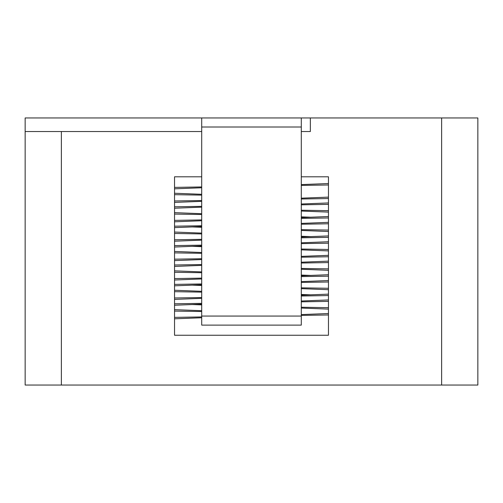 <?xml version="1.0" encoding="UTF-8"?>
<svg xmlns="http://www.w3.org/2000/svg" width="503" height="503" viewBox="0 0 503 503"><rect width="100%" height="100%" fill="white"/><g stroke="black" fill="none" stroke-linecap="round" stroke-linejoin="round"><path stroke-width="0.75" d="M441.634 117.954L477.85 117.954L477.85 385.046L441.634 385.046L441.634 117.954L310.351 117.954L310.351 131.535L301.297 131.535M201.703 131.535L25.15 131.535L25.15 385.046L441.634 385.046M328.459 198.553L301.297 198.999M201.703 200.527L174.541 200.974L174.541 194.674L201.703 195.12M301.297 210.223L328.459 210.675L328.459 204.375L301.297 204.822M328.459 217.956L301.297 218.403M201.703 219.924L174.541 220.377L174.541 214.077L201.703 214.523M301.297 229.626L328.459 230.072M328.459 237.353L301.297 237.806M201.703 239.327L174.541 239.774L174.541 233.474L201.703 233.926M301.297 249.029L328.459 249.475M328.459 256.756L301.297 257.203M201.703 258.731L174.541 259.177M301.297 268.432L328.459 268.879M328.459 276.16L301.297 276.606M201.703 278.128L174.541 278.58L174.541 272.28L201.703 272.727M301.297 287.829L328.459 288.282M328.459 295.563L301.297 296.009M201.703 297.531L174.541 297.977L174.541 291.677L201.703 292.13M301.297 307.232L328.459 307.679L328.459 301.379L301.297 301.831M328.459 314.96L301.297 315.412M328.459 184.972L301.297 185.418M201.703 186.946L174.541 187.393M201.703 206.343L174.541 206.796M328.459 223.772L301.297 224.225M201.703 225.746L174.541 226.193M328.459 243.175L301.297 243.622M201.703 245.15L174.541 245.596M174.541 252.877L201.703 253.323M328.459 262.579L301.297 263.025M201.703 264.547L174.541 264.999M328.459 281.982L301.297 282.428M201.703 283.95L174.541 284.396M201.703 303.353L174.541 303.799M201.703 316.934L174.541 317.38L174.541 311.08L201.703 311.527M328.459 197.126L301.297 198.176M201.703 201.351L174.541 202.401M301.297 211.053L328.459 212.103M328.459 216.529L301.297 217.579M201.703 220.748L174.541 221.798M191.957 226.922L201.703 227.281M301.297 230.449L328.459 231.499L328.459 222.351L301.297 223.401M328.459 235.932L301.297 236.982M201.703 240.151L174.541 241.201M191.957 246.325L201.703 246.677M301.297 249.853L328.459 250.903L328.459 241.748L301.297 242.798M328.459 255.329L301.297 256.379M201.703 259.554L174.541 260.604L174.541 251.45L201.703 252.5M301.297 269.256L328.459 270.306L328.459 261.151L301.297 262.201M328.459 274.732L301.297 275.782M201.703 278.958L174.541 280.008M191.957 285.132L201.703 285.484M301.297 288.653L328.459 289.703L328.459 280.555L301.297 281.605M328.459 294.136L301.297 295.186M201.703 298.354L174.541 299.404M191.957 304.529L201.703 304.887M301.297 308.056L328.459 309.106M328.459 313.532L301.297 314.582M201.703 317.758L174.541 318.808M328.459 183.545L301.297 184.595M201.703 187.77L174.541 188.82M174.541 193.246L201.703 194.296M328.459 202.948L301.297 203.998M201.703 207.167L174.541 208.217M174.541 212.65L201.703 213.7M301.297 216.868L311.043 217.227M201.703 226.57L174.541 227.62M174.541 232.046L201.703 233.096M301.297 236.272L311.043 236.624M201.703 245.973L174.541 247.023M201.703 265.377L174.541 266.427M174.541 270.853L201.703 271.903M301.297 275.072L311.043 275.43M201.703 284.773L174.541 285.823M174.541 290.256L201.703 291.306M301.297 294.475L311.043 294.827M328.459 299.951L301.297 301.001M201.703 304.177L174.541 305.227M174.541 309.653L201.703 310.703M174.541 335.25L328.459 335.25L174.541 335.25L174.541 176.804L201.703 176.804M328.459 335.25L328.459 176.804L301.297 176.804M25.15 131.535L25.15 117.954L310.351 117.954M301.297 117.954L301.297 127.008L201.703 127.008L201.703 117.954M301.297 316.054L301.297 325.108L201.703 325.108L201.703 316.054L301.297 316.054L301.297 127.008M201.703 127.008L201.703 316.054M61.366 385.046L61.366 131.535"/></g></svg>
